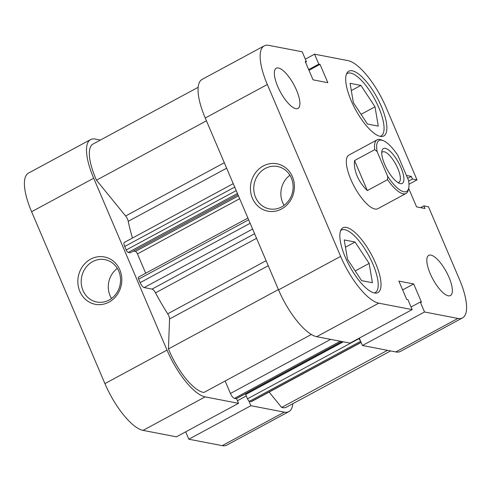 <?xml version="1.0" encoding="UTF-8"?>
<svg xmlns="http://www.w3.org/2000/svg" width="491" height="491" viewBox="0 0 491 491"><rect width="100%" height="100%" fill="white"/><g stroke="black" fill="none" stroke-linecap="round" stroke-linejoin="round"><path stroke-width="0.74" d="M108.996 302.112A24.12 21.911 100.9 0 1 79.843 291.421A24.12 21.911 100.9 0 1 90.669 259.144A24.12 21.911 100.9 0 1 119.829 269.835A24.12 21.911 100.9 0 1 108.996 302.112M92.676 261.605A21.579 19.603 -79.1 0 0 81.316 283.958A21.579 19.603 -79.1 0 0 96.795 302.02A21.579 19.603 -79.1 0 0 109.076 300.05A21.579 19.603 -79.1 0 0 120.436 277.697A21.579 19.603 -79.1 0 0 104.957 259.641A21.579 19.603 -79.1 0 0 92.676 261.605M117.318 268.381A21.579 19.603 -79.1 0 0 111.518 298.497M284.295 412.139A48.235 16.185 61.6 0 0 288.874 411.618L226.787 445.122A48.235 16.185 -118.4 0 1 222.208 445.644L284.295 412.139L250.901 405.701L248.833 400.859M288.874 411.618A48.235 16.185 61.6 0 0 292.826 403.712M100.373 140.07L95.162 139.063A48.235 16.185 61.6 0 0 90.577 139.585A48.235 16.185 61.6 0 0 93.695 178.221L31.608 211.731A48.235 16.185 -118.4 0 1 28.49 173.096L90.577 139.585M236.496 398.557L238.522 403.314L176.435 436.824L143.041 430.386A48.235 16.185 -118.4 0 1 104.921 383.606L167.008 350.095L93.695 178.221M167.008 350.095A48.235 16.185 61.6 0 0 205.128 396.881L143.041 430.386M238.522 403.314L205.128 396.881M185.672 431.841L188.814 439.212L222.208 445.644M104.921 383.606L31.608 211.731M250.901 405.701L188.814 439.212M237.423 400.73L246.273 395.955M340.65 230.617A35.542 11.925 -118.4 0 1 341.448 230.058A35.542 11.925 -118.4 0 1 372.908 264.146A35.542 11.925 -118.4 0 1 375.21 292.611A35.542 11.925 -118.4 0 1 374.302 292.967M346.505 74A35.542 11.925 -118.4 0 1 347.303 73.441A35.542 11.925 -118.4 0 1 378.764 107.529A35.542 11.925 -118.4 0 1 381.065 135.995A35.542 11.925 -118.4 0 1 380.157 136.351M430.22 273.653A22.85 7.666 61.6 0 0 450.45 295.564A22.85 7.666 61.6 0 0 448.97 277.262A22.85 7.666 61.6 0 0 428.747 255.351A22.85 7.666 61.6 0 0 430.22 273.653M277.746 86.514A22.85 7.666 61.6 0 0 297.969 108.431A22.85 7.666 61.6 0 0 296.496 90.129A22.85 7.666 61.6 0 0 276.267 68.218A22.85 7.666 61.6 0 0 277.746 86.514M263.25 166.001A24.12 21.911 100.9 0 1 292.409 176.692A24.12 21.911 100.9 0 1 281.576 208.97A24.12 21.911 100.9 0 1 252.423 198.278A24.12 21.911 100.9 0 1 263.25 166.001M281.656 206.907A21.579 19.603 -79.1 0 0 293.017 184.555A21.579 19.603 -79.1 0 0 277.538 166.498A21.579 19.603 -79.1 0 0 265.257 168.462A21.579 19.603 -79.1 0 0 253.896 190.815A21.579 19.603 -79.1 0 0 269.375 208.878A21.579 19.603 -79.1 0 0 281.656 206.907M345.326 257.29A36.813 12.349 61.6 0 0 377.917 292.593A36.813 12.349 61.6 0 0 375.535 263.108A36.813 12.349 61.6 0 0 342.945 227.806A36.813 12.349 61.6 0 0 345.326 257.29M351.182 100.667A36.813 12.349 61.6 0 0 383.772 135.976A36.813 12.349 61.6 0 0 381.39 106.492A36.813 12.349 61.6 0 0 348.806 71.189A36.813 12.349 61.6 0 0 351.182 100.667M377.094 139.861L348.892 155.082A30.467 10.219 61.6 0 0 350.856 179.479A30.467 10.219 61.6 0 0 377.831 208.7L406.032 193.479A30.467 10.219 -118.4 0 1 387.54 179.663L387.687 176.361L377.125 151.602L374.743 149.663A30.467 10.219 -118.4 0 1 377.094 139.861A30.467 10.219 -118.4 0 1 381.243 139.892L383.023 140.549A28.938 9.71 61.6 0 0 377.125 151.602M395.838 351.937L457.925 318.426A48.235 16.185 61.6 0 0 462.51 317.904L400.423 351.415A48.235 16.185 -118.4 0 1 395.838 351.937L362.444 345.498L424.531 311.988L420.284 302.039L421.493 302.272L413.68 283.951L398.888 281.104L406.701 299.418L407.911 299.651L412.158 309.606L378.757 303.168L316.67 336.679A48.235 16.185 -118.4 0 1 278.55 289.893L340.637 256.388A48.235 16.185 61.6 0 0 378.757 303.168M359.302 338.133L362.444 345.498M412.158 309.606L350.071 343.111L316.67 336.679M406.419 175.453L411.305 176.392L412.422 179.019L417.006 179.902L386.079 107.394A48.235 16.185 61.6 0 0 347.959 60.614L314.565 54.176L318.806 64.125L320.015 64.358L327.828 82.678L313.037 79.824L305.224 61.51L306.433 61.743L302.186 51.788L268.792 45.356A48.235 16.185 61.6 0 0 264.213 45.878A48.235 16.185 61.6 0 0 267.331 84.507L205.244 118.018L278.55 289.893M205.244 118.018A48.235 16.185 -118.4 0 1 202.126 79.382L264.213 45.878M267.331 84.507L340.637 256.388M457.925 318.426L424.531 311.988M462.51 317.904A48.235 16.185 61.6 0 0 459.392 279.269L428.465 206.766L423.88 205.882L420.591 207.656M408.659 188.36L416.564 206.883L424.997 208.509L423.88 205.882M305.328 59.159L314.565 54.176M417.006 179.902L408.985 184.229M413.68 283.951L402.645 289.911M420.284 302.039L411.053 307.022M411.305 176.392L407.659 178.356M412.422 179.019L408.641 181.056M318.806 64.125L308.673 69.593M320.015 64.358L308.98 70.317M306.433 61.743L305.531 62.228M289.899 175.238A21.579 19.603 -79.1 0 0 284.093 205.355M367.452 124.027L353.354 102.631L350.089 83.323L360.916 85.403L375.007 106.805L378.279 126.113L367.452 124.027M375.007 106.805L361.063 114.329M360.916 85.403L351.317 90.583M372.423 282.73L361.597 280.643L347.499 259.248L344.234 239.939L355.061 242.026L369.152 263.421L372.423 282.73M369.152 263.421L355.208 270.946M355.061 242.026L345.461 247.206M268.246 265.723L169.561 318.984L168.438 348.935A43.159 14.478 61.6 0 0 169.088 350.5A43.159 14.478 61.6 0 0 203.906 392.462L311.343 334.481M198.174 87.288L92.989 144.053A43.159 14.478 61.6 0 0 95.782 178.62A43.159 14.478 61.6 0 0 96.463 180.191L125.622 215.979L224.307 162.717M206.441 120.829L96.463 180.191M226.646 168.198L128.243 221.306A114.243 38.323 61.6 0 0 132.46 238.049M358.921 338.336L359.038 338.618A2.541 0.853 61.6 0 0 360.382 340.656M237.435 193.491L128.219 252.435L130.201 252.816L237.939 194.669M128.219 252.435A2.541 0.853 -118.4 0 1 126.212 249.974L124.72 246.47A5.076 1.706 -118.4 0 1 124.389 242.401L233.237 183.652M128.243 221.306A5.076 1.706 61.6 0 0 125.622 215.979M269.117 392.082L281.631 407.444A43.159 14.478 61.6 0 0 286.462 407.149L390.627 350.93M361.13 342.417L251.595 401.534A5.076 1.706 -118.4 0 1 251.116 401.589L361.057 342.252M360.652 341.294L249.502 401.282L251.116 401.589M249.502 401.282A2.541 0.853 -118.4 0 1 247.495 398.815L359.038 338.618M343.319 341.81L245.66 394.518L247.495 398.815M246.243 393.297L246.556 394.04M342.08 341.576L236.306 398.661A2.541 0.853 -118.4 0 1 236.061 398.692L234.446 398.379A5.076 1.706 -118.4 0 1 230.439 393.457L225.13 381.01M169.561 318.984A5.076 1.706 61.6 0 0 167.701 313.804L266.097 260.696M256.548 238.307L155.487 292.851A114.243 38.323 61.6 0 0 167.701 313.804M155.487 292.851A5.076 1.706 61.6 0 0 152.038 289.095L254.602 233.741M252.601 229.052L144.164 287.579L152.038 289.095M144.164 287.579A5.076 1.706 -118.4 0 1 140.15 282.65L250.146 223.288M248.649 219.784L138.658 279.146L140.15 282.65M138.658 279.146A2.541 0.853 -118.4 0 1 138.493 277.114L247.912 218.059M145.692 273.229L137.449 253.902A2.541 0.853 61.6 0 0 135.442 251.441L238.442 195.854M133.46 251.061L135.442 251.441M278.415 289.58L168.438 348.935M387.467 350.322L281.631 407.444M385.3 148.35A19.8 6.641 -118.4 0 1 400.951 167.554A19.8 6.641 -118.4 0 1 400.349 183.628A19.8 6.641 -118.4 0 1 399.533 183.395A19.8 6.641 -118.4 0 1 386.976 169.143A19.8 6.641 -118.4 0 1 381.955 150.829A19.8 6.641 -118.4 0 1 385.3 148.35M397.894 182.56A17.265 5.794 61.6 0 0 398.919 182.314A17.265 5.794 61.6 0 0 396.863 166.424A17.265 5.794 61.6 0 0 384.158 151.744A17.265 5.794 61.6 0 0 382.52 151.934A17.265 5.794 61.6 0 0 381.752 152.652M387.54 179.663L367.336 190.569C362.917 186.347 359.529 181.51 357.172 176.073C354.883 170.623 354.005 165.455 354.539 160.563L374.743 149.663M387.687 176.361A28.938 9.71 61.6 0 0 408.708 188.145L408.285 189.992A30.467 10.219 -118.4 0 1 406.032 193.479M408.708 188.145A28.938 9.71 61.6 0 0 408.518 180.375L397.962 155.616A28.938 9.71 61.6 0 0 383.023 140.549M367.336 190.569L354.539 160.563M230.439 393.457L330.646 339.367M236.061 398.692L341.939 341.546M340.324 341.233L234.446 398.379M239.669 198.732L137.449 253.902M126.212 249.974L236.202 190.612M234.71 187.102L124.72 246.47M341.448 230.058L340.723 230.451M347.303 73.441L346.578 73.828M381.065 135.995L380.341 136.388M375.21 292.611L374.48 293.004"/></g></svg>
